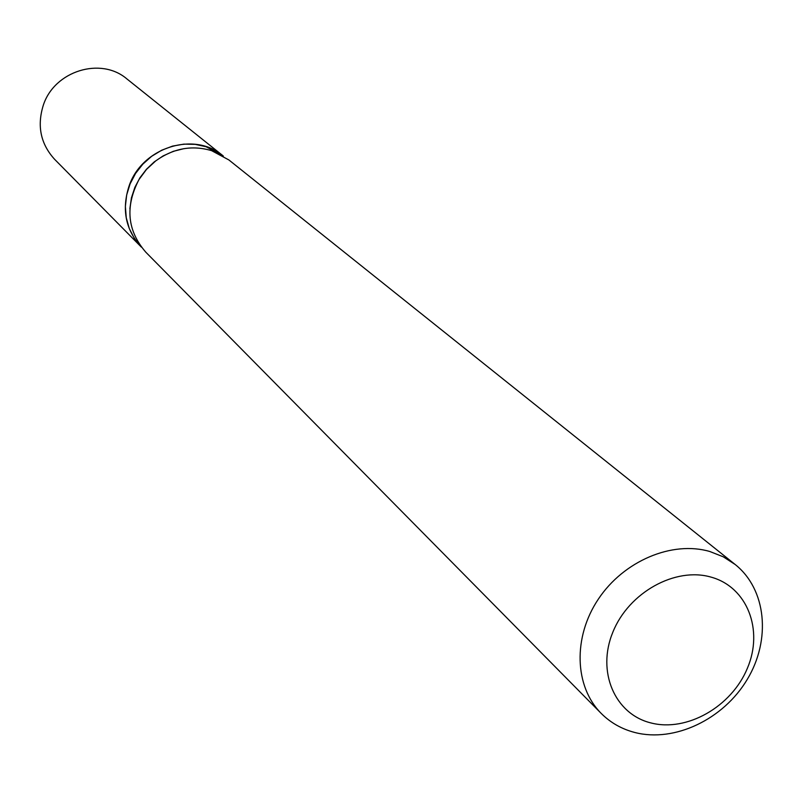 <?xml version="1.0" encoding="UTF-8"?>
<svg xmlns="http://www.w3.org/2000/svg" width="803" height="803" viewBox="0 0 803 803"><rect width="100%" height="100%" fill="white"/><g stroke="black" fill="none" stroke-linecap="round" stroke-linejoin="round"><path stroke-width="1.2" d="M223.134 155.882L126.934 78.955C100.947 56.541 54.423 70.865 43.352 105.113C36.848 125.85 40.602 143.918 54.604 159.305L141.177 246.912M223.063 155.832C194.216 130.889 141.83 147.461 129.042 186.105C121.534 209.493 125.559 229.738 141.117 246.852M223.364 156.073L206.14 146.748L195.219 144.349L183.897 144.128L172.585 146.106L161.704 150.211L151.657 156.294L142.834 164.133L135.556 173.438L130.096 183.857L126.663 194.999L125.368 206.451L126.262 217.774L129.303 228.564L134.362 238.421L141.398 247.133M650.872 722.921C686.746 732.306 731.523 706.76 747.382 668.267C763.773 629.903 747.282 587.123 711.187 577.156C675.353 566.617 628.759 592.453 612.88 632.102C596.468 671.609 614.777 714.098 650.872 722.921M635.032 732.547C674.65 742.675 723.483 719.307 747.242 679.438C771.241 639.7 766.403 589.332 735.197 564.519L723.262 556.8L709.812 551.5C672.131 540.489 623.75 560.895 598.376 599.078C572.8 637.14 574.376 686.535 601.176 713.385C610.551 722.77 621.843 729.154 635.032 732.547M735.197 564.519L228.895 159.958L211.631 150.663C192.027 144.881 173.428 148.264 155.812 160.831L146.547 169.343L139.049 179.45C124.937 206.461 127.195 230.712 145.835 252.222L601.176 713.385M183.967 148.645L173.297 151.325L163.16 155.892L154.236 161.895L146.447 169.252L139.943 177.774L134.904 187.27L131.431 197.839L129.875 208.73"/></g></svg>
